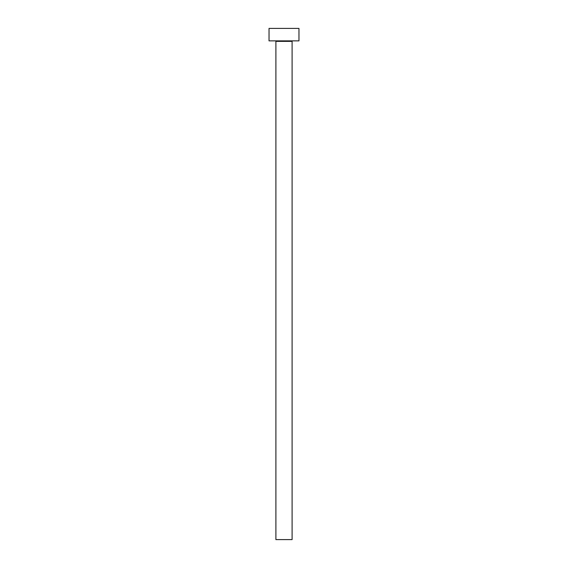 <?xml version="1.0" encoding="UTF-8"?>
<svg xmlns="http://www.w3.org/2000/svg" width="568" height="568" viewBox="0 0 568 568"><rect width="100%" height="100%" fill="white"/><g stroke="black" fill="none" stroke-linecap="round" stroke-linejoin="round"><path stroke-width="0.85" d="M292.101 41.365A0.497 0.497 0 0 1 292.605 40.868A0.497 0.497 0 0 0 292.101 41.365L275.899 41.365L275.899 539.6L292.101 539.6L292.101 41.365L292.101 539.6L275.899 539.6L275.899 41.365A0.497 0.497 0 0 0 275.395 40.868A0.497 0.497 0 0 1 275.899 41.365L292.101 41.365M269.04 28.4L269.04 40.868L298.96 40.868L298.96 28.4L269.04 28.4L269.04 40.868L298.96 40.868L298.96 28.4L269.04 28.4"/></g></svg>
